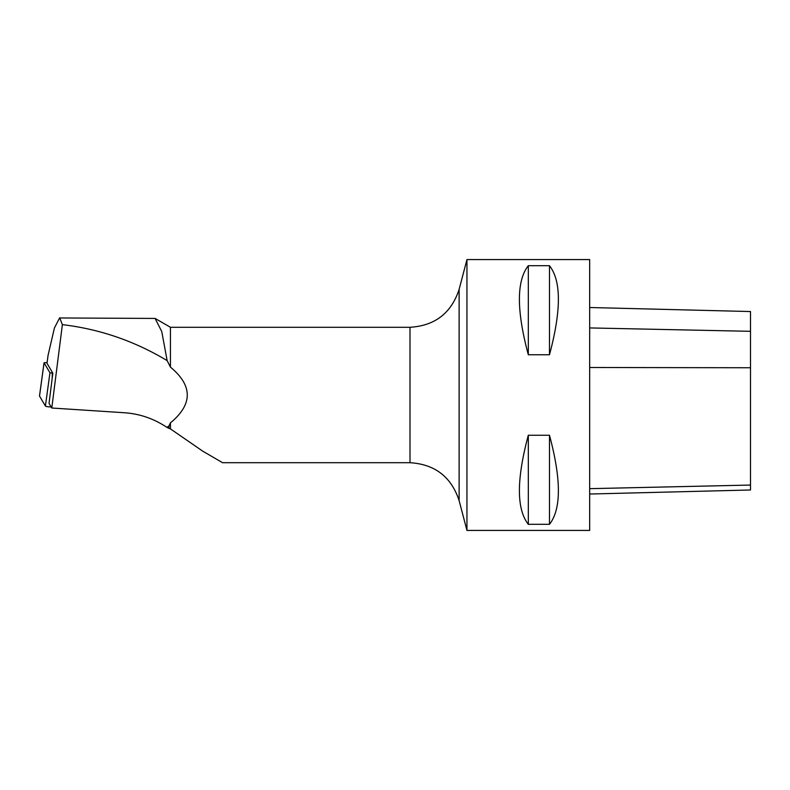 <?xml version="1.0" encoding="UTF-8"?>
<svg xmlns="http://www.w3.org/2000/svg" width="790" height="790" viewBox="0 0 790 790"><rect width="100%" height="100%" fill="white"/><g stroke="black" fill="none" stroke-linecap="round" stroke-linejoin="round"><path stroke-width="1.19" d="M222.434 462.624L202.754 451.169L170.442 428.891L170.442 422.877L168.981 425.919L168.981 428.387L166.888 427.341C153.902 418.69 139.8 413.822 124.593 412.755L51.794 408.015L49.039 403.344L52.831 373.166L46.995 363.281L48.081 355.273L54.411 327.998L59.684 317.797L62.37 324.651C99.629 329.045 134.547 341.043 167.144 360.615L170.442 367.123L170.442 327.287L155.107 318.429L161.762 331.573L167.144 360.615M170.442 422.877C192.869 404.292 192.869 385.708 170.442 367.123M59.684 317.965L155.107 318.429M168.981 428.387L170.442 428.891M166.888 427.341L168.981 425.919M466.949 530.426L466.949 259.574L589.676 259.574L589.676 530.426L466.949 530.426L459.118 500.603L459.118 289.397C451.307 313.126 434.935 325.757 410 327.287L410 462.713L222.434 462.713M528.312 435.25L549.475 435.25C561.344 479.471 561.344 509.165 549.475 524.313L528.312 524.313C516.443 509.165 516.443 479.471 528.312 435.25L528.312 524.313M528.312 265.687L549.475 265.687C561.344 280.835 561.344 310.529 549.475 354.75L528.312 354.75C516.443 310.529 516.443 280.835 528.312 265.687L528.312 354.75M549.475 435.25L549.475 524.313M549.475 265.687L549.475 354.75M51.794 408.015L62.37 324.651M52.831 373.166L49.948 372.781L44.062 362.817L47.104 362.452M51.182 406.978A6.725 0.978 0.7 0 1 45.405 406.03L39.52 396.067L44.062 362.817M589.676 494.026L750.5 489.988L750.5 311.546L589.676 307.507M52.18 378.341L52.298 373.156M45.405 406.03L49.948 372.781M750.5 331.316L589.676 327.929M750.5 367.745L589.676 367.498M750.5 485.06L589.676 488.664M410 327.287L170.442 327.287M410 462.713C434.935 464.244 451.307 476.874 459.118 500.603M459.118 289.397L466.949 259.574M44.052 362.778L39.5 395.958"/></g></svg>

